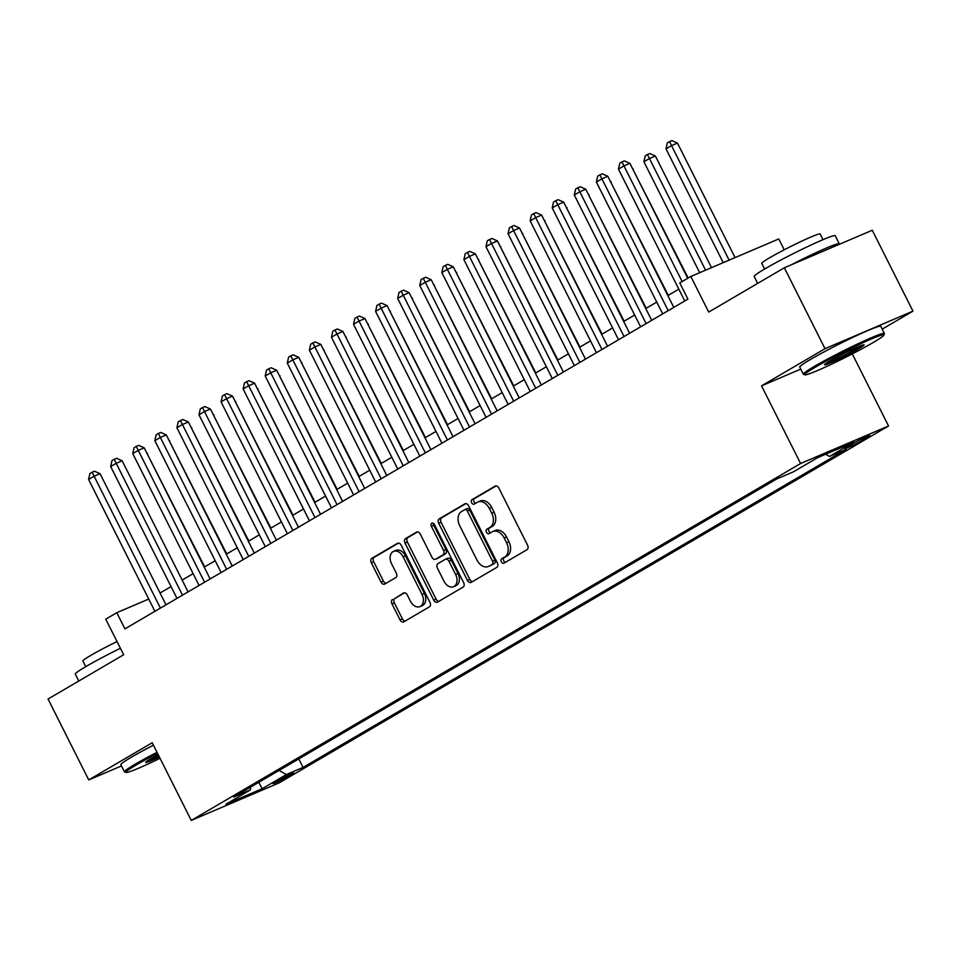 <?xml version="1.0" encoding="UTF-8"?>
<svg xmlns="http://www.w3.org/2000/svg" width="961" height="961" viewBox="0 0 961 961"><rect width="100%" height="100%" fill="white"/><g stroke="black" fill="none" stroke-linecap="round" stroke-linejoin="round"><path stroke-width="1.44" d="M501.354 561.825A2.499 1.754 -113.1 0 0 503.852 563.23A2.499 1.754 -113.1 0 0 503.996 563.158L527.012 549.668A3.568 2.499 -113.1 0 0 527.589 545.223L498.831 488.056A3.568 2.499 -113.1 0 0 495.263 486.05A3.568 2.499 -113.1 0 0 495.071 486.158L472.043 499.636A2.499 1.754 -113.1 0 0 471.647 502.747A2.499 1.754 -113.1 0 0 474.145 504.153A2.499 1.754 -113.1 0 0 474.278 504.081L477.257 502.339A11.4 8 -113.1 0 1 477.893 502.014A11.4 8 -113.1 0 1 489.305 508.441L491.708 513.21A11.4 8 -113.1 0 1 489.882 527.433L486.903 529.175A2.499 1.754 -113.1 0 0 486.506 532.286A2.499 1.754 -113.1 0 0 488.993 533.691A2.499 1.754 -113.1 0 0 489.137 533.619L492.116 531.877A11.4 8 -113.1 0 1 492.753 531.553A11.4 8 -113.1 0 1 504.165 537.98L506.555 542.737A11.4 8 -113.1 0 1 504.741 556.972L501.762 558.713A2.499 1.754 -113.1 0 0 501.354 561.825M492.753 531.553L495.131 530.544A11.4 8 -113.1 0 1 506.543 536.959L508.934 541.728A11.4 8 -113.1 0 1 507.108 555.951L504.129 557.692A2.499 1.754 -113.1 0 0 503.732 560.816A2.499 1.754 -113.1 0 0 505.474 562.293M496.128 485.918L474.422 498.627A2.499 1.754 -113.1 0 0 474.025 501.738A2.499 1.754 -113.1 0 0 475.755 503.216M477.893 502.014L480.272 501.005A11.4 8 -113.1 0 1 491.684 507.432L494.074 512.189A11.4 8 -113.1 0 1 492.26 526.412L489.281 528.166A2.499 1.754 -113.1 0 0 488.873 531.277A2.499 1.754 -113.1 0 0 490.615 532.754M290.919 775.059A11.616 0.733 153.3 0 0 293.694 773.088A11.616 0.733 153.3 0 0 286.955 775.719A11.616 0.733 153.3 0 0 275.711 781.557A11.616 0.733 153.3 0 0 272.936 783.527A11.616 0.733 153.3 0 0 279.675 780.897A11.616 0.733 153.3 0 0 290.919 775.059M392.556 599.436A3.568 2.499 -113.1 0 0 391.992 603.88L400.052 619.929A3.568 2.499 -113.1 0 0 403.62 621.935A3.568 2.499 -113.1 0 0 403.824 621.827L429.387 606.859A3.568 2.499 -113.1 0 0 429.963 602.403L401.205 545.235A3.568 2.499 -113.1 0 0 397.638 543.229A3.568 2.499 -113.1 0 0 397.446 543.337L371.871 558.305A3.568 2.499 -113.1 0 0 371.306 562.75L381.049 582.126A3.568 2.499 -113.1 0 0 384.616 584.132A3.568 2.499 -113.1 0 0 384.808 584.036L395.752 577.621A3.568 2.499 -113.1 0 0 396.328 573.176L391.487 563.578A9.526 6.691 -113.1 0 1 393.554 551.41A9.526 6.691 -113.1 0 1 403.091 556.779L422.011 594.415A9.526 6.691 -113.1 0 1 419.957 606.583A9.526 6.691 -113.1 0 1 410.419 601.214L407.272 594.931A3.568 2.499 -113.1 0 0 403.704 592.925A3.568 2.499 -113.1 0 0 403.5 593.033L394.935 598.427A3.568 2.499 -113.1 0 0 394.37 602.871L402.431 618.908A3.568 2.499 -113.1 0 0 405.146 621.058M882.222 329.142L912.95 311.148L825.018 348.675L784.332 267.783L708.713 312.073L690.815 276.48L679.775 282.942L687.908 299.123L124.942 628.866L116.798 612.686L105.758 619.148L123.669 654.741L48.05 699.031L88.736 779.924L121.482 765.941M825.018 348.675L761.544 385.854L800.597 463.514L191.263 820.406L152.21 742.745L88.736 779.924M467.454 580.444A3.568 2.499 -113.1 0 0 471.022 582.462A3.568 2.499 -113.1 0 0 471.214 582.354L496.789 567.374A3.568 2.499 -113.1 0 0 497.354 562.93L468.608 505.762A3.568 2.499 -113.1 0 0 465.04 503.756A3.568 2.499 -113.1 0 0 464.836 503.864L439.273 518.832A3.568 2.499 -113.1 0 0 438.696 523.277L467.454 580.444L469.833 579.435A3.568 2.499 -113.1 0 0 472.536 581.585M463.094 587.111L437.519 602.091A3.568 2.499 -113.1 0 1 437.315 602.199A3.568 2.499 -113.1 0 1 433.759 600.193L405.001 543.013A3.568 2.499 -113.1 0 1 405.566 538.568L416.509 532.166A3.568 2.499 -113.1 0 1 416.714 532.058A3.568 2.499 -113.1 0 1 420.281 534.076L431.945 557.26A3.568 2.499 -113.1 0 0 435.501 559.266A3.568 2.499 -113.1 0 0 435.705 559.158L442.961 554.905A3.568 2.499 -113.1 0 0 443.538 550.461L431.393 526.328A2.499 1.754 -113.1 0 1 431.933 523.144A2.499 1.754 -113.1 0 1 434.432 524.55L463.658 582.666A3.568 2.499 -113.1 0 1 463.094 587.111M784.332 267.783L872.264 230.256L912.95 311.148M852.383 443.826L847.53 446.673A11.256 0.709 153.3 0 0 844.851 448.583A11.256 0.709 153.3 0 0 851.374 446.036A11.256 0.709 153.3 0 0 862.269 440.378L867.122 437.531A11.256 0.709 153.3 0 0 869.801 435.621A11.256 0.709 153.3 0 0 863.278 438.168A11.256 0.709 153.3 0 0 852.383 443.826M800.597 463.514L888.541 425.975L279.195 782.867L191.263 820.406M298.763 758.914L303.051 767.431L846.148 449.328L829.511 456.427L825.583 454.253M303.051 767.431L286.414 774.53L262.125 788.753L226.003 804.177L250.28 789.954L233.643 797.053L776.752 478.95L793.39 471.851L817.679 457.628L853.8 442.204L829.511 456.427M784.212 249.812L778.746 238.953L690.815 276.48M852.287 353.912L888.541 425.975M148.739 599.051L116.798 612.686M678.826 289.165L667.847 295.604M656.747 302.102L645.768 308.529M634.668 315.028L623.689 321.467M612.589 327.965L601.61 334.392M590.51 340.891L579.531 347.329M568.444 353.816L557.452 360.255M546.365 366.754L535.373 373.18M524.286 379.679L513.306 386.118M502.207 392.617L491.227 399.043M480.128 405.542L469.148 411.981M458.049 418.479L447.069 424.906M435.97 431.405L424.99 437.844M413.903 444.342L402.911 450.769M391.824 457.268L380.832 463.707M369.745 470.205L358.753 476.632M347.666 483.131L336.686 489.569M325.587 496.068L314.607 502.495M303.508 508.994L292.528 515.432M281.429 521.919L270.449 528.358M259.35 534.857L248.37 541.283M237.283 547.782L226.291 554.221M215.204 560.719L204.212 567.146M193.125 573.645L182.146 580.084M171.046 586.582L160.067 593.009M250.28 789.954L250.809 786.999M279.062 770.458L286.414 774.53M262.125 788.753L258.821 782.302M761.544 385.854L800.765 369.108M465.893 503.624L441.64 517.823A3.568 2.499 -113.1 0 0 441.075 522.267L469.833 579.435M492.164 564.323A2.499 1.754 -113.1 0 0 492.561 561.212L467.322 511.036A2.499 1.754 -113.1 0 0 464.836 509.63A2.499 1.754 -113.1 0 0 464.692 509.702L461.544 511.54A11.4 8 -113.1 0 0 459.73 525.763L476.98 560.071A11.4 8 -113.1 0 0 488.392 566.485A11.4 8 -113.1 0 0 489.029 566.173L494.543 563.314A2.499 1.754 -113.1 0 0 494.939 560.203L492.561 561.212M464.98 509.582L467.07 508.681A2.499 1.754 -113.1 0 1 467.202 508.621A2.499 1.754 -113.1 0 1 469.701 510.027L494.939 560.203M488.392 566.485L490.771 565.476A11.4 8 -113.1 0 0 491.407 565.152L489.029 566.173M494.543 563.314L491.407 565.152M417.567 531.926L407.945 537.559A3.568 2.499 -113.1 0 0 407.38 542.004L436.126 599.171A3.568 2.499 -113.1 0 0 438.841 601.322M437.675 558.317A3.568 2.499 -113.1 0 0 437.88 558.245A3.568 2.499 -113.1 0 0 438.084 558.149L445.339 553.896A3.568 2.499 -113.1 0 0 445.916 549.452L433.771 525.307L431.393 526.328M433.435 523.385A2.499 1.754 -113.1 0 0 433.771 525.307M444.042 581.309A9.526 6.691 -113.1 0 0 453.58 586.678A9.526 6.691 -113.1 0 0 455.634 574.522L448.967 561.26A3.568 2.499 -113.1 0 0 445.399 559.254A3.568 2.499 -113.1 0 0 445.195 559.362L437.94 563.602A3.568 2.499 -113.1 0 0 437.375 568.059L444.042 581.309M453.58 586.678L455.958 585.669A9.526 6.691 -113.1 0 0 458.013 573.513L455.634 574.522M445.604 559.182L447.574 558.341A3.568 2.499 -113.1 0 1 447.778 558.245A3.568 2.499 -113.1 0 1 451.346 560.251L458.013 573.513M404.557 592.793L394.935 598.427M419.957 606.583L422.335 605.562A9.526 6.691 -113.1 0 0 424.39 593.405L422.011 594.415M393.554 551.41L395.92 550.401A9.526 6.691 -113.1 0 1 405.458 555.77L424.39 593.405M398.503 543.097L374.249 557.296A3.568 2.499 -113.1 0 0 373.685 561.741L383.427 581.117A3.568 2.499 -113.1 0 0 386.13 583.267M735.045 257.596L677.445 143.069L671.499 145.604L665.985 148.835L723.225 262.653M729.111 260.143L669.517 141.615L671.895 140.594L677.445 143.069M665.985 148.835L667.306 142.901L669.517 141.615M687.716 278.294L629.911 163.358L623.965 165.893L682.142 281.561M618.452 169.124L619.773 163.19L621.983 161.892L623.965 165.893L618.452 169.124L684.761 300.973M621.983 161.892L624.362 160.883L629.911 163.358M873.345 342.428A44.278 2.799 153.3 0 0 883.904 335.113A44.278 2.799 153.3 0 0 859.398 344.374A44.278 2.799 153.3 0 0 815.36 367.186A44.278 2.799 153.3 0 0 804.958 374.826A44.278 2.799 153.3 0 0 831.649 364.135A44.278 2.799 153.3 0 0 873.345 342.428M804.958 374.826L803.504 374.346A45.359 2.871 -26.7 0 1 803.336 374.225A45.359 2.871 -26.7 0 1 814.159 366.513A45.359 2.871 -26.7 0 1 858.089 343.714A45.359 2.871 -26.7 0 1 884.384 333.455A45.359 2.871 -26.7 0 1 884.384 333.659L883.904 335.113M858.846 348.627A22.139 1.405 -26.7 0 1 836.827 360.027A22.139 1.405 -26.7 0 1 824.574 364.663A22.139 1.405 -26.7 0 1 829.848 361A22.139 1.405 -26.7 0 1 850.701 350.152A22.139 1.405 -26.7 0 1 864.047 344.807A22.139 1.405 -26.7 0 1 858.846 348.627M826.4 363.138A21.046 1.333 153.3 0 0 857.644 347.954A21.046 1.333 153.3 0 0 861.729 345.359M757.664 283.411L754.193 276.504A45.359 2.871 -26.7 0 1 765.004 268.804A45.359 2.871 -26.7 0 1 808.934 245.992A45.359 2.871 -26.7 0 1 835.241 235.733L839.313 243.83A45.359 2.871 -26.7 0 1 839.061 244.418M791.167 264.864A45.359 2.871 -26.7 0 1 839.313 243.83M764.644 269.02L761.797 263.35A32.662 2.066 -26.7 0 1 769.581 257.812A32.662 2.066 -26.7 0 1 801.21 241.391A32.662 2.066 -26.7 0 1 820.153 234.004L823 239.661M803.336 374.225L799.756 367.102A45.359 2.871 -26.7 0 1 810.579 359.402A45.359 2.871 -26.7 0 1 854.509 336.59A45.359 2.871 -26.7 0 1 880.805 326.344L884.384 333.455M157.532 753.34A44.278 2.799 153.3 0 0 136.474 764.812A44.278 2.799 153.3 0 0 126.071 772.452A44.278 2.799 153.3 0 0 160.019 758.277M126.071 772.452L124.618 771.971A45.359 2.871 -26.7 0 1 124.449 771.851A45.359 2.871 -26.7 0 1 135.273 764.151A45.359 2.871 -26.7 0 1 157.015 752.307M159.37 756.98A22.139 1.405 -26.7 0 1 145.688 762.289A22.139 1.405 -26.7 0 1 150.973 758.625A22.139 1.405 -26.7 0 1 158.181 754.625M147.526 760.764A21.046 1.333 153.3 0 0 158.841 755.947M78.778 681.037L75.306 674.129A45.359 2.871 -26.7 0 1 86.13 666.429A45.359 2.871 -26.7 0 1 120.413 648.267M85.757 666.646L82.91 660.988A32.662 2.066 -26.7 0 1 90.706 655.438A32.662 2.066 -26.7 0 1 117.038 641.552M124.449 771.851L120.87 764.728A45.359 2.871 -26.7 0 1 131.693 757.028A45.359 2.871 -26.7 0 1 153.436 745.183M711.512 267.639L655.366 156.006L649.432 158.541L643.906 161.772L699.692 272.696M705.578 270.185L647.438 154.541L649.816 153.532L655.366 156.006M643.906 161.772L645.227 155.838L647.438 154.541M688.16 278.029L632.818 169.136M632.554 168.607L633.287 168.932M668.291 295.339L610.74 182.061M610.475 181.533L611.208 181.869M646.212 308.277L588.661 194.999M588.396 194.47L589.141 194.795M673.781 307.4L607.832 176.295L601.898 178.83L668.207 310.667M596.373 182.061L597.694 176.127L599.904 174.83L601.898 178.83L596.373 182.061L662.682 313.899M599.904 174.83L602.283 173.809L607.832 176.295M651.702 320.337L585.754 189.221L579.819 191.756L646.128 323.605M574.294 194.987L575.615 189.053L577.825 187.755L579.819 191.756L574.294 194.987L640.603 326.836M577.825 187.755L580.204 186.746L585.754 189.221M629.623 333.263L563.687 202.146L557.74 204.693L624.049 336.53M552.215 207.924L553.548 201.978L555.746 200.693L557.74 204.693L552.215 207.924L618.536 339.762M555.746 200.693L558.125 199.672L563.687 202.146M607.544 346.2L541.608 215.084L535.661 217.618L601.97 349.456M530.148 220.85L531.469 214.916L533.667 213.618L535.661 217.618L530.148 220.85L596.457 352.699M533.667 213.618L536.046 212.609L541.608 215.084M624.133 321.202L566.582 207.924M566.317 207.396L567.062 207.72M585.465 359.126L519.529 228.009L513.582 230.544L579.891 362.393M508.069 233.787L509.39 227.841L511.6 226.556L513.582 230.544L508.069 233.787L574.378 365.624M511.6 226.556L513.967 225.535L519.529 228.009M602.054 334.128L544.503 220.862M544.238 220.321L544.983 220.658M563.386 372.063L497.45 240.947L491.503 243.481L557.812 375.319M485.99 246.713L487.311 240.779L489.521 239.481L491.503 243.481L485.99 246.713L552.299 378.562M489.521 239.481L491.9 238.472L497.45 240.947M579.976 347.065L522.436 233.787M522.159 233.259L522.904 233.583M541.319 384.989L475.371 253.872L469.424 256.407L535.745 388.256M463.911 259.65L465.232 253.704L467.442 252.419L469.424 256.407L463.911 259.65L530.22 391.487M467.442 252.419L469.821 251.398L475.371 253.872M557.897 359.991L500.357 246.725M500.08 246.184L500.825 246.521M519.24 397.926L453.292 266.81L447.358 269.344L513.667 401.181M441.832 272.576L443.153 266.641L445.363 265.344L447.358 269.344L441.832 272.576L508.141 404.413M445.363 265.344L447.742 264.335L453.292 266.81M535.818 372.928L478.278 259.65M478.013 259.122L478.746 259.446M497.161 410.852L431.213 279.735L425.279 282.27L491.588 414.119M419.753 285.501L421.074 279.567L423.284 278.282L425.279 282.27L419.753 285.501L486.062 417.35M423.284 278.282L425.663 277.261L431.213 279.735M513.739 385.854L456.199 272.588M455.934 272.047L456.667 272.383M475.082 423.777L409.134 292.673L403.2 295.207L469.509 427.044M397.674 298.439L398.995 292.504L401.205 291.207L403.2 295.207L397.674 298.439L463.983 430.276M401.205 291.207L403.584 290.198L409.134 292.673M491.672 398.791L434.12 285.513M433.855 284.985L434.588 285.309M453.003 436.714L387.067 305.598L381.121 308.133L447.43 439.982M375.595 311.364L376.928 305.43L379.127 304.132L381.121 308.133L375.595 311.364L441.916 443.213M379.127 304.132L381.505 303.123L387.067 305.598M469.593 411.716L412.041 298.439M411.776 297.91L412.521 298.246M430.924 449.64L364.988 318.535L359.042 321.07L425.351 452.907M353.528 324.301L354.849 318.367L357.06 317.07L359.042 321.07L353.528 324.301L419.837 456.139M357.06 317.07L359.426 316.061L364.988 318.535M447.514 424.654L389.962 311.376M389.698 310.847L390.442 311.172M408.845 462.577L342.909 331.461L336.963 333.996L403.272 465.845M331.449 337.227L332.77 331.293L334.981 329.995L336.963 333.996L331.449 337.227L397.758 469.076M334.981 329.995L337.347 328.986L342.909 331.461M425.435 437.579L367.895 324.301M367.619 323.773L368.363 324.109M386.778 475.503L320.83 344.398L314.884 346.933L381.193 478.77M309.37 350.164L310.691 344.23L312.902 342.933L314.884 346.933L309.37 350.164L375.679 482.002M312.902 342.933L315.28 341.912L320.83 344.398M403.356 450.517L345.816 337.239M345.54 336.71L346.284 337.035M364.7 488.44L298.751 357.324L292.805 359.858L359.126 491.708M287.291 363.09L288.612 357.156L290.823 355.858L292.805 359.858L287.291 363.09L353.6 494.939M290.823 355.858L293.201 354.849L298.751 357.324M381.277 463.442L323.737 350.164M323.473 349.636L324.205 349.972M342.621 501.366L276.672 370.249L270.738 372.796L337.047 504.633M265.212 376.027L266.533 370.081L268.744 368.796L270.738 372.796L265.212 376.027L331.521 507.864M268.744 368.796L271.122 367.775L276.672 370.249M359.198 476.38L301.658 363.102M301.394 362.573L302.126 362.898M320.542 514.303L254.593 383.187L248.659 385.721L314.968 517.559M243.133 388.953L244.454 383.019L246.665 381.721L248.659 385.721L243.133 388.953L309.442 520.802M246.665 381.721L249.043 380.712L254.593 383.187M337.131 489.305L279.579 376.027M279.315 375.499L280.047 375.823M298.463 527.229L232.514 396.112L226.58 398.647L292.889 530.496M221.054 401.89L222.387 395.944L224.586 394.659L226.58 398.647L221.054 401.89L287.363 533.727M224.586 394.659L226.964 393.638L232.514 396.112M315.052 502.231L257.5 388.965M257.236 388.424L257.98 388.761M276.384 540.166L210.447 409.05L204.501 411.584L270.81 543.421M198.987 414.816L200.308 408.881L202.507 407.584L204.501 411.584L198.987 414.816L265.296 546.665M202.507 407.584L204.885 406.575L210.447 409.05M292.973 515.168L235.421 401.89M235.157 401.362L235.901 401.686M254.305 553.092L188.368 421.975L182.422 424.51L248.731 556.359M176.908 427.753L178.229 421.807L180.44 420.522L182.422 424.51L176.908 427.753L243.217 559.59M180.44 420.522L182.806 419.501L188.368 421.975M270.894 528.094L213.342 414.828M213.078 414.287L213.822 414.623M232.226 566.017L166.289 434.913L160.343 437.447L226.652 569.284M154.829 440.679L156.15 434.744L158.361 433.447L160.343 437.447L154.829 440.679L221.138 572.516M158.361 433.447L160.739 432.438L166.289 434.913M248.815 541.031L191.275 427.753M190.999 427.225L191.744 427.549M210.159 578.954L144.21 447.838L138.264 450.373L204.573 582.222M132.75 453.604L134.072 447.67L136.282 446.385L138.264 450.373L132.75 453.604L199.059 585.453M136.282 446.385L138.66 445.363L144.21 447.838M226.736 553.956L169.196 440.691M168.92 440.15L169.665 440.486M188.08 591.88L122.131 460.775L116.197 463.31L182.506 595.147M110.671 466.541L111.993 460.607L114.203 459.31L116.197 463.31L110.671 466.541L176.98 598.379M114.203 459.31L116.581 458.301L122.131 460.775M204.657 566.894L147.117 453.616M146.853 453.087L147.586 453.412M166.001 604.817L100.052 473.701L94.118 476.236L160.427 608.085M88.592 479.467L89.914 473.533L92.124 472.235L94.118 476.236L88.592 479.467L154.901 611.316M92.124 472.235L94.502 471.226L100.052 473.701M866.666 436.642L867.122 437.531M861.561 438.997L862.269 440.378M507.108 555.951L504.741 556.972M508.934 541.728L506.555 542.737M506.543 536.959L504.165 537.98M489.281 528.166L486.903 529.175M492.26 526.412L489.882 527.433M494.074 512.189L491.708 513.21M491.684 507.432L489.305 508.441M474.422 498.627L472.043 499.636M504.129 557.692L501.762 558.713M441.075 522.267L438.696 523.277M441.64 517.823L439.273 518.832M469.701 510.027L467.322 511.036M436.126 599.171L433.759 600.193M407.38 542.004L405.001 543.013M407.945 537.559L405.566 538.568M438.084 558.149L435.705 559.158M445.339 553.896L442.961 554.905M445.916 549.452L443.538 550.461M451.346 560.251L448.967 561.26M405.458 555.77L403.091 556.779M383.427 581.117L381.049 582.126M373.685 561.741L371.306 562.75M374.249 557.296L371.871 558.305M402.431 618.908L400.052 619.929M394.37 602.871L391.992 603.88M467.202 508.621L464.836 509.63M437.88 558.245L435.501 559.266M447.778 558.245L445.399 559.254"/></g></svg>
